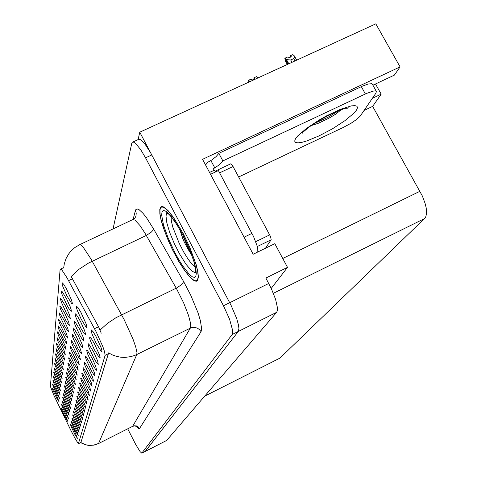 <?xml version="1.0" encoding="UTF-8"?>
<svg xmlns="http://www.w3.org/2000/svg" width="477" height="477" viewBox="0 0 477 477"><rect width="100%" height="100%" fill="white"/><g stroke="black" fill="none" stroke-linecap="round" stroke-linejoin="round"><path stroke-width="0.72" d="M81.096 402.844L77.28 396.309L76.714 396.172L77.507 398.772L81.37 407.03L84.769 412.235L84.208 409.737L81.096 402.844M57.55 378.261L54.157 372.376L53.686 372.275L54.473 374.719L58.057 382.369L61.05 387.044L60.215 384.045L57.55 378.261M79.17 410.56L75.503 404.24L74.978 404.102L75.748 406.577L79.456 414.489L82.712 419.533L82.163 417.16L79.17 410.56M61.36 344.632L57.467 338.038L56.996 337.68L56.876 337.972L57.741 340.882L62.344 350.631L65.367 354.995L64.437 351.376L61.36 344.632M66.482 403.47L63.119 397.615L62.66 397.49L63.411 399.815L67.269 407.936L69.851 411.884L69.302 409.677L66.482 403.47M86.689 380.425L82.432 373.276L81.901 372.877L81.752 373.157L82.599 376.114L87.404 386.298L90.743 391.062L89.849 387.366L86.689 380.425M64.896 313.478L60.317 306.055L59.869 305.99L59.863 306.645L60.758 309.609L65.939 320.651L68.139 324.205L69.362 325.362L68.694 322.029L64.896 313.478M62.678 333.029L58.611 326.202L58.111 325.839L57.973 326.149L58.868 329.231L63.214 338.592L66.858 343.953L65.898 340.113L62.678 333.029M67.782 396.035L64.288 389.989L63.799 389.87L64.574 392.303L68.181 400L71.27 404.812L70.447 401.825L67.782 396.035M89.306 369.937L84.84 362.508L84.274 362.097L84.113 362.401L84.978 365.531L89.503 375.298L92.27 379.907L93.534 381.159L92.616 377.229L89.306 369.937M56.208 390.067L52.995 384.444L52.565 384.343L53.317 386.626L57.079 394.533L59.536 398.313L56.208 390.067M76.135 348.168L71.83 340.989L71.288 340.602L71.133 340.912L72.021 344.066L76.511 353.743L79.17 358.197L80.38 359.39L79.432 355.443L76.135 348.168M71.508 374.654L67.656 368.089L67.078 367.988L67.907 370.73L72.349 380.133L75.342 384.51L74.752 381.85L71.508 374.654M66.565 298.745L61.754 291.036L61.271 290.982L61.253 291.685L62.183 294.846L67.108 305.542L69.553 309.639L71.246 311.362L71.258 310.068L70.208 306.824L66.565 298.745M60.156 355.252L56.423 348.878L55.869 348.8L56.709 351.561L61.116 360.874L64.007 365.114L63.107 361.691L60.156 355.252M64.705 413.648L61.515 408.05L61.092 407.924L61.819 410.107L65.105 417.089L67.907 421.567L64.705 413.648M84.304 389.989L80.231 383.097L79.605 382.971L80.428 385.774L85.019 395.481L88.197 400.09L87.619 397.365L84.304 389.989M63.381 326.823L59.226 319.87L58.707 319.507L58.564 319.823L59.47 322.995L64.401 333.483L67.651 338.044L66.679 334.079L63.381 326.823M77.191 342.092L72.784 334.776L72.224 334.383L72.063 334.711L72.963 337.954L78.067 348.818L80.291 352.431L81.537 353.636L80.577 349.558L77.191 342.092M72.355 369.818L68.414 363.14L67.817 363.045L68.658 365.859L73.202 375.477L76.266 379.919L75.664 377.188L72.355 369.818M90.713 364.297L86.14 356.724L85.55 356.307L85.377 356.623L86.254 359.849L91.423 370.832L93.73 374.576L95.036 375.84L94.428 372.656L90.713 364.297M68.467 392.094L64.908 385.953L64.401 385.833L65.188 388.326L69.278 396.947L72.021 401.068L71.186 398.009L68.467 392.094M69.928 383.735L66.225 377.385L65.689 377.277L66.488 379.883L70.751 388.88L73.613 393.126L72.754 389.9L69.928 383.735M93.748 352.139L88.937 344.251L88.305 343.822L88.102 344.161L89.002 347.596L93.891 358.191L96.461 362.496L98.268 364.38L97.654 360.97L93.748 352.139M74.156 359.491L70.041 352.569L69.535 352.187L69.403 352.479L70.262 355.454L74.543 364.661L78.228 370.122L77.31 366.408L74.156 359.491M77.393 417.679L73.869 411.568L73.375 411.424L74.126 413.792L78.097 422.139L80.81 426.271L80.273 424.017L77.393 417.679M55.797 393.728L52.637 388.183L52.22 388.075L52.959 390.317L56.656 398.074L59.065 401.807L55.797 393.728M74.221 430.409L70.942 424.661L70.507 424.518L71.222 426.688L74.907 434.422L77.411 438.315L74.221 430.409M79.474 329.005L74.603 321.17L74.12 321.093L74.096 321.766L74.99 324.807L79.826 335.295L82.7 340.018L84.024 341.24L83.034 336.881L79.474 329.005M58.033 374.016L54.575 368.041L54.092 367.946L54.885 370.444L58.546 378.255L61.599 382.995L60.746 379.919L58.033 374.016M75.122 353.964L70.918 346.916L70.393 346.529L70.25 346.833L71.121 349.891L75.986 360.218L79.283 364.881L78.663 361.882L75.122 353.964M70.703 379.287L66.923 372.835L66.369 372.728L67.185 375.405L71.103 383.788L74.46 388.91L73.875 386.322L70.703 379.287M80.112 406.78L76.374 400.352L75.831 400.215L76.606 402.749L80.828 411.633L83.719 415.956L83.165 413.523L80.112 406.78M57.085 382.345L53.597 376.365L53.346 376.729L54.074 378.839L57.592 386.334L60.525 390.937L59.697 388.01L57.085 382.345M74.967 427.398L71.633 421.567L71.186 421.424L71.908 423.642L75.658 431.518L78.216 435.471L77.447 432.758L74.967 427.398M80.708 321.945L77.781 316.692L75.712 313.949L75.199 313.878L75.169 314.576L76.081 317.718L81.048 328.504L84 333.328L85.365 334.556L85.395 333.268L84.357 330.042L80.708 321.945M75.748 424.28L72.355 418.353L71.89 418.216L72.617 420.476L76.052 427.774L79.051 432.514L78.52 430.367L75.748 424.28M59.053 365.012L55.284 358.656L54.962 358.567L54.992 359.068L55.761 361.381L59.571 369.526L62.755 374.415L61.879 371.172L59.053 365.012M82.122 398.742L78.222 392.088L77.638 391.957L78.437 394.622L82.837 403.894L85.866 408.36L85.013 405.062L82.122 398.742M62.004 338.962L58.027 332.254L57.538 331.897L57.413 332.195L58.295 335.188L62.541 344.322L66.094 349.599L65.462 346.678L62.004 338.962M67.12 399.821L63.691 393.871L63.22 393.752L63.978 396.131L67.519 403.673L70.548 408.419L69.994 406.154L67.12 399.821M87.965 375.304L83.606 368.017L83.058 367.612L82.903 367.904L83.761 370.951L88.68 381.385L92.109 386.227L91.512 383.246L87.965 375.304M65.707 306.3L61.014 298.733L60.555 298.674L60.543 299.353L61.455 302.412L66.255 312.817L69.022 317.378L70.28 318.535L69.606 315.088L65.707 306.3M78.306 335.713L73.792 328.254L73.214 327.86L73.041 328.2L73.947 331.545L79.188 342.695L81.466 346.38L82.748 347.59L82.11 344.281L78.306 335.713M78.264 414.191L74.668 407.978L74.162 407.835L74.919 410.256L78.967 418.776L81.746 422.968L80.935 419.993L78.264 414.191M58.528 369.603L55.01 363.534L54.509 363.444L55.314 366.002L59.452 374.737L62.165 378.792L61.3 375.632L58.528 369.603M83.189 394.461L79.206 387.694L78.598 387.562L79.409 390.293L83.445 398.933L87.005 404.311L86.432 401.67L83.189 394.461M65.277 410.381L62.028 404.699L61.599 404.574L62.332 406.798L65.677 413.911L68.533 418.454L65.277 410.381M59.595 360.236L55.928 353.964L55.398 353.88L56.226 356.569L60.537 365.686L63.369 369.86L62.761 367.26L59.595 360.236M76.553 421.042L73.094 415.026L72.617 414.883L73.357 417.196L76.857 424.637L79.915 429.449L79.128 426.617L76.553 421.042M60.746 350.058L56.745 343.374L56.387 343.297L56.405 343.839L57.216 346.338L61.277 355.049L64.675 360.159L64.055 357.41L60.746 350.058M65.868 406.988L62.565 401.217L62.117 401.097L62.863 403.369L66.649 411.335L69.177 415.228L68.64 413.07L65.868 406.988M85.466 385.315L81.305 378.297L80.655 378.178L81.489 381.051L85.711 390.114L89.443 395.677L88.555 392.088L85.466 385.315M73.237 364.768L69.213 357.971L68.593 357.875L69.439 360.773L73.625 369.758L77.226 375.131L76.618 372.31L73.237 364.768M92.192 358.37L87.5 350.643L86.892 350.225L86.707 350.547L87.595 353.88L92.896 365.161L95.269 368.977L96.61 370.259L95.668 366.062L92.192 358.37M69.183 387.998L65.552 381.755L65.033 381.642L65.826 384.188L70 392.994L72.802 397.18L72.23 394.729L69.183 387.998M64.121 320.311L59.649 313.019L59.22 312.954L59.22 313.586L60.102 316.46L65.152 327.216L68.485 331.855L67.829 328.635L64.121 320.311M56.638 386.275L53.37 380.568L52.929 380.467L53.692 382.804L57.52 390.86L60.019 394.694L59.208 391.832L56.638 386.275M96.247 331.98L66.893 277.596L62.046 270.298L60.788 269.213L60.132 269.588L50.395 386.453L54.098 395.809L70.995 430.671L75.903 439.997L78.431 443.622L105.101 355.335L104.606 351.782L102.984 346.958L96.247 331.98M139.779 132.195L375.828 23.85L400.072 66.923L202.54 159.33L253.168 254.229L274.788 243.711L287.494 267.382L265.856 278.013L271.437 288.835L275.569 299.323L277.429 307.719L277.375 310.569L276.678 312.334L166.664 440.462L145.241 451.397L238.339 331.42L238.917 328.456L238.5 325.147L236.693 318.594L231.13 305.369L139.779 132.195L138.068 139.636M372.442 98.274L381.177 94.16L372.686 106.401L422.36 196.041L425.085 203.297L426.176 207.835L426.593 213.595L425.538 217.548L279.88 358.161L204.687 396.172M94.357 349.689L99.317 357.78L100.015 358.191L100.176 357.822L99.395 354.649L94.339 343.571L91.483 338.819L89.789 337.078L89.7 338.431L90.487 340.983L94.357 349.689M96.026 342.987L101.136 351.251L101.857 351.662L102.024 351.269L101.231 347.989L96.044 336.589L93.11 331.736L91.357 329.965L91.25 331.372L92.049 334.013L96.026 342.987M81.191 319.179L86.093 327.139L86.778 327.514L86.933 327.121L86.116 323.823L80.971 312.518L78.156 307.85L76.493 306.168L76.415 307.599L77.232 310.247L81.191 319.179M66.899 295.782L71.616 303.455L72.265 303.807L72.409 303.408L71.568 300.093L66.464 288.871L63.757 284.364L62.171 282.772L62.117 284.22L62.952 286.88L66.899 295.782M183.198 233.503L173.336 217.154L167.999 210.518L163.73 207.024L162.609 206.613L160.886 206.929L159.783 209.349L159.843 213.833L161.041 220.082L163.289 227.69L168.303 240.664L172.453 249.638L178.547 261.02L184.337 270.149L189.667 276.922L194.05 280.673L196.226 281.281L197.77 280.142L198.378 276.857L197.836 271.586L196.154 264.622L189.804 247.313L183.198 233.503M63.715 267.621L64.3 263.87L65.975 258.743L68.605 254.026L70.846 251.2L74.847 247.557L79.826 244.588L81.513 245.422L83.111 247.08L90.91 258.904L124.217 319.679L133.047 339.153L135.784 347.089L136.941 352.551L136.78 354.506L134.878 355.365L130.889 356.641L124.64 357.428L120.437 357.178L116.305 356.319L112.345 354.87L108.643 352.855L80.929 442.423L78.586 443.646M133.029 219.468L134.985 217.906L135.975 216.129L136.225 213.094L135.426 210.572L135.802 209.671L137.072 208.914L139.01 209.588L143.005 213.255L146.242 217.345L153.505 228.763L152.783 230.528L151.382 232.084L146.32 235.441L88.525 263.048L78.437 269.594L71.192 276.535L98.62 326.942L101.237 333.202M127.699 428.829L135.689 444.451L140.125 451.683L141.806 453.144L145.276 451.373L238.339 331.42L238.917 328.456L238.5 325.147L236.693 318.594L231.13 305.369L150.595 152.753L144.781 143.744L140.936 139.827L138.92 139.212L132.88 142.021M63.674 268.104L63.709 267.74M141.806 453.144L232.156 334.496L232.681 332.809L232.567 330.018L229.532 319.196L223.469 305.787L145.527 157.839L140.793 149.772L135.575 143.344L133.31 142.027L132.284 142.295L131.741 143.279L113.037 228.906M341.425 109.525L335.671 114.176L328.784 118.326L318.26 123.275L311.034 125.642M302.71 132.23L302.74 133.214L302.43 132.505M205.551 164.97L207.71 162.287L211.77 159.956L216.176 156.539L218.812 153.338L362.615 86.045L368.244 83.994L371.696 83.684L372.298 84.065L376.246 91.208M218.812 153.338L222.866 160.91L366.7 93.385L373.223 91.095L375.292 90.892L376.359 91.334L376.007 93.039L360.135 116.233L356.552 119.483L351.072 123.227L343.207 127.508L238.703 176.967M222.866 160.91L219.587 164.607L213.374 168.769L214.179 170.277L216.063 171.708M210.625 174.481L246.436 241.612M257.813 251.975L257.765 249.262L256.984 245.548L253.525 236.455L218.418 170.599L210.691 174.236M314.182 123.525L327.979 117.3L339.213 110.36M321.2 119.22L332.63 113.222M302.543 132.946L302.74 133.214M195.32 267.305L192.004 264.252L188.057 259.083L183.842 252.279L179.09 243.115L172.907 227.446L171.344 221.101L171.046 216.588M179.632 229.234L183.681 240.891L187.574 248.439L191.515 254.79M191.724 254.986L190.603 252.023M183.15 233.617L189.685 247.277L195.969 264.407L197.633 271.3L198.17 276.511L197.567 279.766L196.047 280.893L193.895 280.297L189.554 276.582L184.277 269.881L178.547 260.847L172.519 249.584L168.411 240.7L164.905 231.995L161.226 220.326L160.039 214.149L159.98 209.713L161.077 207.316L161.84 206.97L163.885 207.412L168.113 210.87L173.389 217.44L183.15 233.617M216.337 171.577L215.24 171.189M265.45 248.255L271.163 239.669L270.596 236.646L232.466 165.453L230.695 163.855L215.425 171.046M191.79 255.171L186.984 245.715L182.757 234.893M182.798 238.971L179.877 229.658M292.007 62.32L290.72 59.989L286.79 59.655L284.93 58.212L288.114 64.109M296.7 60.168L294.369 55.94L294.482 57.264L293.743 58.599L295.03 60.937M153.505 228.763L183.675 281.621L190.669 295.06L198.056 312.912L200.364 320.461L201.676 328.707L201.067 331.676L139.511 428.507L138.062 426.766L136.553 425.967L134.299 425.758L132.672 426.253L190.305 328.098L190.728 326.024L190.395 322.601L188.481 315.315L183.669 302.919L176.442 288.502L145.014 233.193L140.023 225.573L135.015 220.147L133.035 219.468L79.826 244.588M139.511 428.507L138.425 428.382L136.428 426.259M132.552 426.384L98.447 443.586L132.552 426.384L134.592 425.883L136.923 426.545L136.339 425.907M183.675 281.621L181.97 284.28L177.056 287.75L116.024 317.688L107.534 323.263L100.039 330.084M80.744 442.561L85.58 444.737L89.515 445.381L93.498 445.142L98.536 443.473L136.78 354.506L191.116 327.747L193.74 327.282L197.222 328.027L199.446 329.535L201.067 331.676M356.48 110.115L353.94 113.15L345.02 120.627L332.558 128.736L318.916 135.975L306.604 141.007L301.691 142.373L297.946 142.861L295.561 142.438L294.685 141.109L295.376 138.926L297.63 135.981L306.389 128.42L319.268 119.942L326.447 115.917L340.369 109.37L351.287 105.924L354.882 105.596L356.993 106.228L357.523 107.76L356.48 110.115M347.846 108.201L348.317 107.772M167.385 213.046L166.539 212.772L169.049 214.435L171.845 217.56L176.83 224.613L182.715 234.815L186.543 242.549L189.935 250.353L193.763 261.11L195.516 268.438L195.725 272.57L196.172 272.003L194.837 272.605L191.712 270.93L186.012 264.312L179.525 253.895L174.272 243.514L169.717 232.472L166.807 222.842L165.966 216.021L166.664 213.565L167.379 213.046M182.727 234.63L189.864 249.894L194.717 263.876L195.958 269.445L196.315 273.673L195.791 276.368L194.419 277.411L192.291 276.785L189.518 274.549L182.637 265.832L178.869 259.798L175.107 253.019L168.315 238.524L163.522 225.001L161.649 215.014L161.977 212.009L163.152 210.578L165.131 210.822L167.826 212.76L171.118 216.319L174.826 221.328L182.727 234.63M80.601 442.632L85.425 444.832L89.372 445.494L94.684 444.987L98.447 443.586M301.887 133.077L309.466 126.751L323.245 118.057L337.805 110.926L345.396 108.273L348.609 107.957L346.833 108.297L344.018 107.987M287.494 267.382L271.228 288.388M372.686 106.401L364.154 110.425M400.072 66.923L394.378 75.133L372.895 85.204M375.494 83.988L381.177 94.16M209.546 172.453L214.179 170.277M210.888 160.546L214.9 168.053M257.89 77.984L256.441 76.66L253.824 77.858L254.056 79.218M250.02 81.591L248.583 80.261L251.206 79.057L252.267 80.035L254.891 78.836L253.824 77.858M249.322 81.913L248.517 80.428L248.952 82.086M248.583 80.261L249.405 81.877M284.93 58.212L287.553 57.007L288.668 57.961L291.298 56.763L290.177 55.803L292.8 54.605L294.369 55.94M284.942 58.343L285.622 61.39L287.315 64.473M288.019 64.151L284.847 58.385M288.818 63.787L286.486 59.553M290.72 59.989L293.743 58.599M290.177 55.803L290.374 57.18M94.5 328.659L98.495 326.715M268.772 283.475L223.469 305.787M276.678 312.334L232.156 334.496M166.664 440.462L141.878 453.084M279.957 358.096L204.752 396.095M424.882 218.383L273.381 293.295M419.963 191.271L282.712 258.474M78.639 443.568L80.929 442.417M105.101 355.335L108.702 353.564M68.581 280.631L72.54 278.741M133.065 219.444L135.426 210.572M145.527 157.839L151.781 154.942M251.975 233.372L244.236 237.111M361.322 86.635L365.406 93.975M233.092 166.509L219.623 172.859M269.773 234.875L255.732 241.684M271.091 239.812L257.24 246.543M60.49 269.153L63.876 267.543M161.596 206.595L160.886 206.929M196.858 280.601L197.758 280.166M161.775 206.988L162.579 206.607"/></g></svg>
